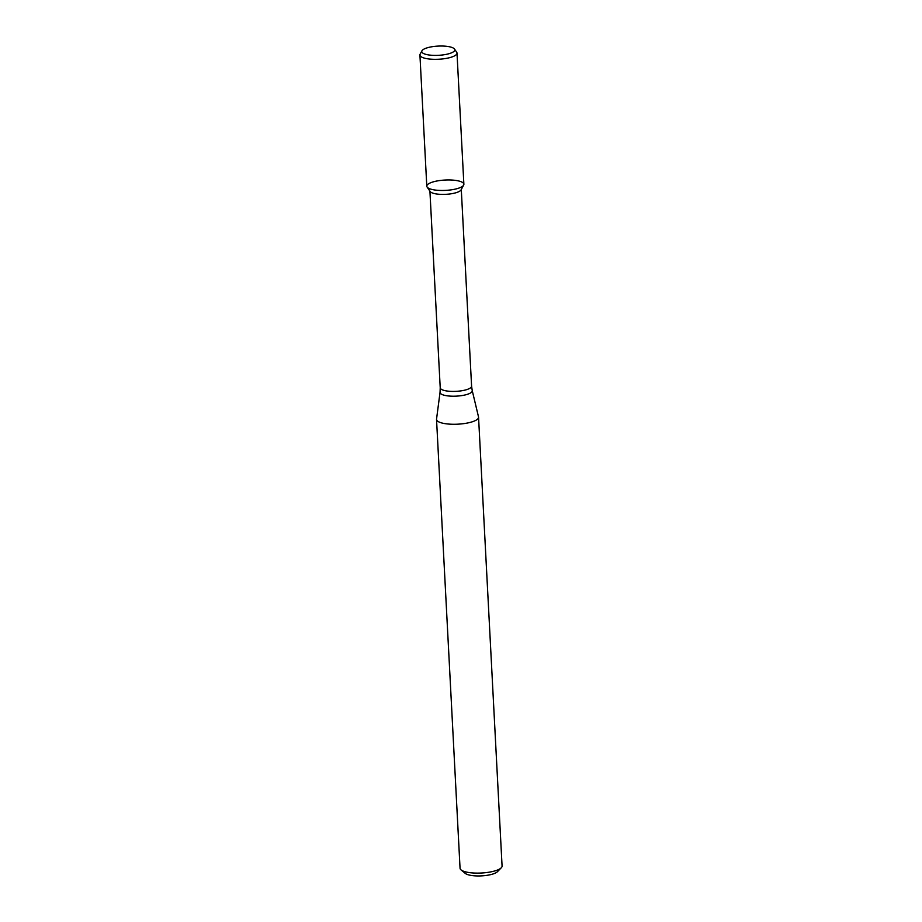 <?xml version="1.0" encoding="UTF-8"?>
<svg xmlns="http://www.w3.org/2000/svg" width="922" height="922" viewBox="0 0 922 922"><rect width="100%" height="100%" fill="white"/><g stroke="black" fill="none" stroke-linecap="round" stroke-linejoin="round"><path stroke-width="1.38" d="M421.965 50.791L420.132 54.156A18.567 5.175 -3 0 0 419.925 55.043L426.794 186.186A18.567 5.175 -3 0 0 436.982 190.243A18.567 5.175 -3 0 0 456.136 188.906A18.567 5.175 -3 0 0 463.651 185.126A18.567 5.175 -3 0 0 445.061 180.044A18.567 5.175 -3 0 0 427.105 187.039A18.567 5.175 -3 0 0 456.136 188.906A18.567 5.175 -3 0 0 463.87 184.239L457.001 53.096A18.567 5.175 -3 0 0 456.69 52.243L454.523 49.085A16.538 4.61 -3 0 0 438.042 46.1A16.538 4.61 -3 0 0 421.965 50.791A16.538 4.61 -3 0 0 429.629 55.066A16.538 4.61 -3 0 0 447.908 53.995A16.538 4.61 -3 0 0 454.523 49.085M427.105 187.039L430.148 191.499A15.709 4.38 -3 0 0 454.719 193.078A15.709 4.38 -3 0 0 461.081 189.874L463.651 185.126M469.794 422.495A21.033 5.866 -3 0 0 478.553 417.205A21.033 5.866 -3 0 0 478.518 416.905L472.225 390.571A16.135 4.506 -3 0 1 465.541 394.847A16.135 4.506 -3 0 1 448.53 395.976A16.135 4.506 -3 0 1 440.048 392.253L436.544 419.107A21.033 5.866 -3 0 0 436.532 419.406A21.033 5.866 -3 0 0 448.08 424.016A21.033 5.866 -3 0 0 469.794 422.495M436.532 419.406L460.055 868.247A21.033 5.866 -3 0 0 461.058 869.907A21.033 5.866 -3 0 0 493.316 871.336A21.033 5.866 -3 0 0 501.257 867.798A21.033 5.866 -3 0 0 502.075 866.046L478.553 417.205M461.058 869.907L465.264 873.388A16.826 4.691 -3 0 0 491.08 874.529A16.826 4.691 -3 0 0 497.431 871.705L501.257 867.798M419.925 55.043A18.567 5.175 -3 0 0 430.113 59.1A18.567 5.175 -3 0 0 449.256 57.763A18.567 5.175 -3 0 0 457.001 53.096M429.917 191.142L440.22 387.793A15.709 4.38 -3 0 0 448.841 391.228A15.709 4.38 -3 0 0 465.045 390.087A15.709 4.38 -3 0 0 471.591 386.145L461.288 189.506M471.591 386.145L472.225 390.571M440.22 387.793L440.048 392.253"/></g></svg>
